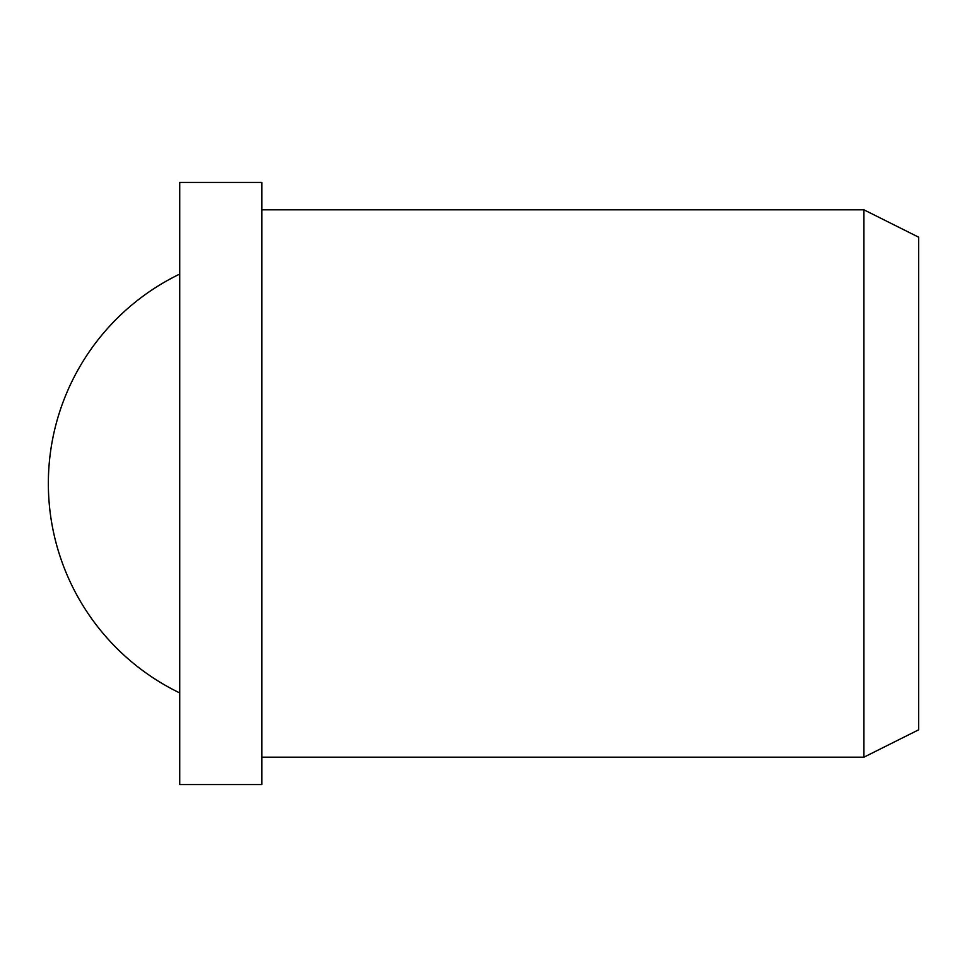 <?xml version="1.0" encoding="UTF-8"?>
<svg xmlns="http://www.w3.org/2000/svg" width="967" height="967" viewBox="0 0 967 967"><rect width="100%" height="100%" fill="white"/><g stroke="black" fill="none" stroke-linecap="round" stroke-linejoin="round"><path stroke-width="1.45" d="M261.815 483.5L261.815 182.449L179.717 182.449L179.717 784.551L261.815 784.551L261.815 483.5M863.918 209.815L918.65 237.193L918.65 729.807L863.918 757.185L863.918 209.815L261.815 209.815M179.717 274.072A232.624 232.624 0 0 0 179.717 692.928M863.918 757.185L261.815 757.185"/></g></svg>
